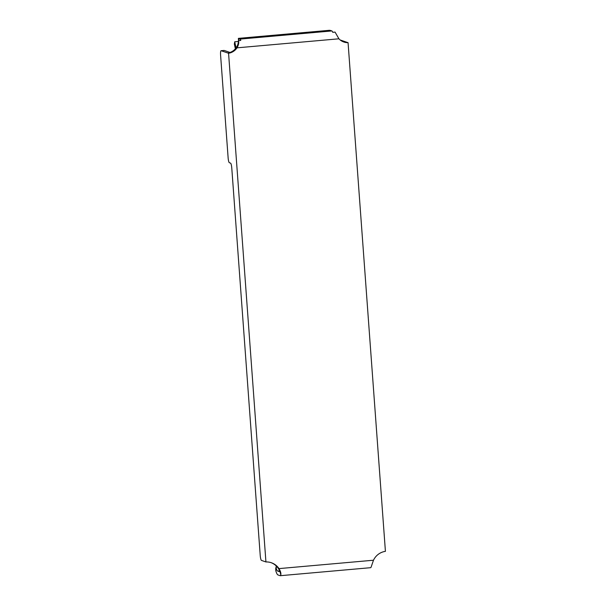 <?xml version="1.0" encoding="UTF-8"?>
<svg xmlns="http://www.w3.org/2000/svg" width="606" height="606" viewBox="0 0 606 606"><rect width="100%" height="100%" fill="white"/><g stroke="black" fill="none" stroke-linecap="round" stroke-linejoin="round"><path stroke-width="0.91" d="M343.481 41.875A12.521 12.264 109 0 0 347.321 42.405L348.064 42.662A12.521 12.264 109 0 1 338.921 38.799L335.057 32.095L332.717 32.3A7.825 1.439 84.9 0 0 331.876 30.951L239.953 39.102A7.825 1.439 84.9 0 1 240.794 40.45L238.453 40.663C239.09 42.64 238.612 45.033 237.029 47.836A12.521 12.264 109 0 1 228.568 53.26L265.928 561.951A15.65 15.332 109 0 1 278.995 568.602C280.563 571.269 281.154 573.367 280.767 574.905A15.65 15.332 109 0 0 271.011 562.633M335.042 32.088L332.709 32.292M348.064 42.662L385.416 551.354A15.65 15.332 109 0 0 373.485 560.224L371.183 566.883A7.825 1.439 84.9 0 1 370.637 567.686L280.252 575.7A7.825 1.439 84.9 0 1 280.131 575.685L277.957 574.935A15.65 2.886 84.9 0 1 275.783 570.655L275.745 568.564M280.252 575.7A7.825 1.439 84.9 0 0 280.798 574.897L280.767 574.905M265.928 561.951L261.459 560.398A4.696 0.864 84.9 0 1 260.224 555.422L231.78 168.104A4.696 0.864 84.9 0 0 230.545 163.128L229.356 162.719A4.696 0.864 84.9 0 1 228.121 157.749L220.584 55.085A4.696 0.864 84.9 0 1 221.061 50.715A4.696 0.864 84.9 0 1 221.129 50.722L227.826 53.002A12.521 12.264 109 0 0 238.438 40.655L238.453 40.663M240.794 40.45L238.438 40.655M279.639 570.875L277.677 571.049A11.734 2.159 84.9 0 1 276.253 568.534L275.783 570.655M276.328 566.027L276.253 568.534M238.4 41.45L234.719 41.776L234.333 44.079L235.378 48.775M236.075 47.882L234.719 41.776M224.053 50.465A4.696 0.864 84.9 0 1 224.122 50.442A4.696 0.864 84.9 0 1 224.197 50.449L230.015 52.457M340.481 40.14A4.696 0.864 84.9 0 1 340.557 40.117A4.696 0.864 84.9 0 1 340.625 40.125L347.253 42.405M227.826 53.002L228.568 53.26M238.809 40.625L238.666 38.655A15.65 1.257 175.8 0 1 238.378 38.443A15.65 1.257 175.8 0 1 238.4 38.367L329.406 30.3A15.65 1.257 175.8 0 1 330.581 30.505L331.876 30.951M238.666 38.655L239.953 39.102M279.987 571.769A3.909 0.72 84.9 0 1 279.904 571.806A3.909 0.72 84.9 0 1 279.843 571.799L277.677 571.049M338.921 38.799L237.029 47.836M224.197 50.449L221.129 50.722M373.485 560.224L278.995 568.602M329.406 30.3L238.4 38.367M224.122 50.442L221.061 50.715M238.537 40.647L238.378 38.443M276.192 566.504L275.76 568.473"/></g></svg>
